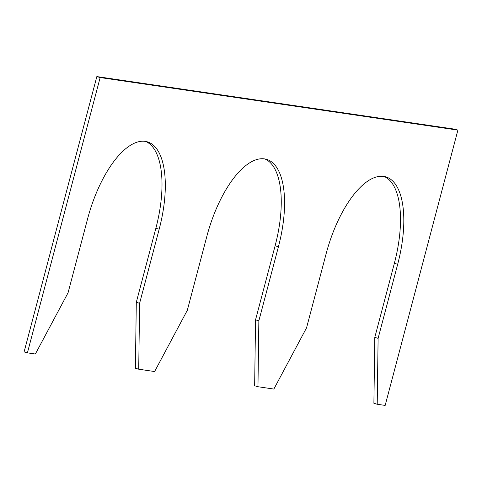 <?xml version="1.0" encoding="UTF-8"?>
<svg xmlns="http://www.w3.org/2000/svg" width="482" height="482" viewBox="0 0 482 482"><rect width="100%" height="100%" fill="white"/><g stroke="black" fill="none" stroke-linecap="round" stroke-linejoin="round"><path stroke-width="0.72" d="M397.68 264.257L394.366 263.299L374.797 337.37L378.111 338.334L397.68 264.257A85.543 35.879 106.2 0 0 385.751 176.852A85.543 35.879 106.2 0 0 326.133 253.743L306.558 327.82L273.86 389.064L257.96 386.727L254.647 385.763L255.544 319.849L258.858 320.813L278.433 246.736A85.543 35.879 106.2 0 0 266.504 159.331A85.543 35.879 106.2 0 0 206.88 236.222L187.311 310.3L154.614 371.544L138.714 369.206L135.4 368.242L136.298 302.328L139.611 303.292L159.18 229.215L155.867 228.257L136.298 302.328M394.366 263.299A85.543 35.879 106.2 0 0 384.064 176.46M374.797 337.37L373.893 403.283L377.213 404.247L385.16 405.416L457.9 130.11L454.586 129.146L96.84 76.584L24.1 351.89L27.414 352.854L35.367 354.023L68.064 292.779L87.634 218.701A85.543 35.879 -73.8 0 1 147.251 141.81A85.543 35.879 -73.8 0 1 159.18 229.215M457.9 130.11L100.154 77.548L96.84 76.584M100.154 77.548L27.414 352.854M145.57 141.419A85.543 35.879 -73.8 0 1 155.867 228.257M278.433 246.736L275.12 245.778A85.543 35.879 106.2 0 0 264.817 158.94M275.12 245.778L255.544 319.849M138.714 369.206L139.611 303.292M257.96 386.727L258.858 320.813M377.213 404.247L378.111 338.334"/></g></svg>
